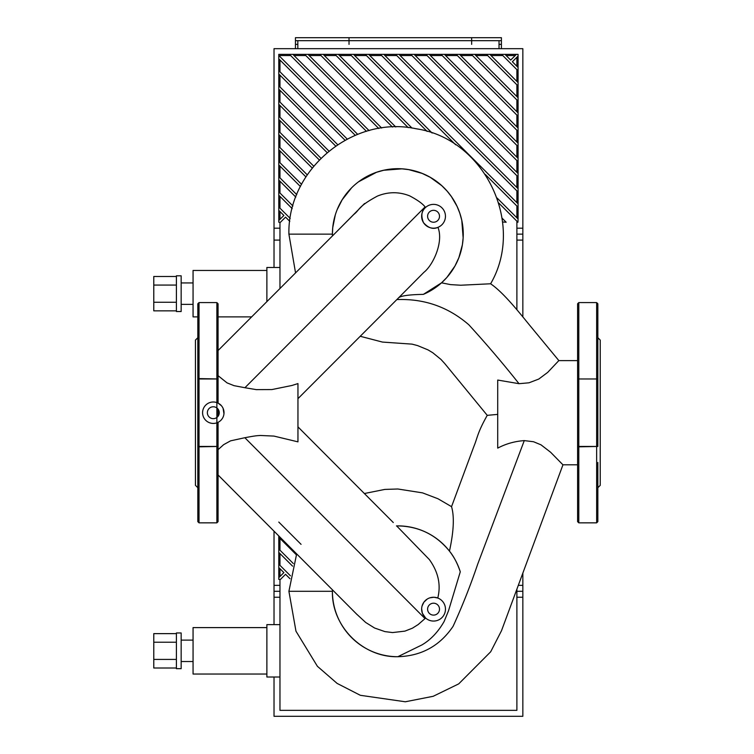 <?xml version="1.0" encoding="UTF-8"?>
<svg xmlns="http://www.w3.org/2000/svg" width="754" height="754" viewBox="0 0 754 754"><rect width="100%" height="100%" fill="white"/><g stroke="black" fill="none" stroke-linecap="round" stroke-linejoin="round"><path stroke-width="1.13" d="M499.025 48.671L499.025 40.669M297.83 40.669L297.83 48.671M516.886 234.136L522.842 234.136L522.842 48.671L274.022 48.671L274.022 267.472M522.842 316.963L522.842 234.136M327.085 152.591L278.782 104.288L278.782 100.923L328.923 151.064M335.662 146.012L278.782 89.132L278.782 85.767L337.679 144.664M345.03 140.235L278.782 73.977L278.782 70.612L347.226 139.066M355.257 135.305L278.782 58.831L278.782 55.457L357.66 134.335M366.444 131.337L289.47 54.363L292.844 54.363L369.074 130.602M279.97 105.475L279.97 117.266M279.97 120.631L279.97 132.412M279.97 135.786L279.97 147.567M279.97 150.932L279.97 162.723M279.97 166.087L279.97 177.878M279.97 181.243L279.97 193.024M279.97 196.398L279.97 208.179M279.97 222.232L279.97 288.546M516.886 309.743L516.886 221.167M339.488 55.56L351.279 55.56M324.333 55.56L336.124 55.56M309.187 55.56L320.968 55.56M294.032 55.56L305.813 55.56M279.97 56.654L279.97 55.56L290.667 55.56M279.97 60.018L279.97 71.809M279.97 75.174L279.97 86.955M279.97 90.329L279.97 102.11M408.168 127.596L334.936 54.363L338.301 54.363L412.014 128.086M502.079 218.151L506.16 222.232L502.569 222.006M392.476 127.068L319.781 54.363L323.146 54.363L395.765 126.983M378.753 128.491L304.625 54.363L307.99 54.363L381.665 128.039M497.103 198.019L518.073 218.99L517.951 222.232L498.733 203.014M427.132 131.413L350.082 54.363L353.456 54.363L432.117 133.034M455.633 144.768L365.238 54.363L368.602 54.363L518.073 203.844L518.073 207.209L485.322 174.457M383.758 54.363L518.073 188.688L518.073 192.053L380.393 54.363L398.913 54.363L518.073 173.533L518.073 176.898L395.548 54.363M414.069 54.363L518.073 158.378L518.073 161.752L410.694 54.363L429.214 54.363L518.073 143.232L518.073 146.596L425.85 54.363M319.272 159.923L278.782 119.443L278.782 116.069L320.94 158.236M312.203 168.019L278.782 134.589L278.782 131.224L313.711 166.153M444.37 54.363L518.073 128.076L518.073 131.441L441.005 54.363L459.525 54.363L518.073 112.921L518.073 116.286L456.151 54.363M305.907 176.879L278.782 149.744L278.782 146.38L307.246 174.843M300.422 186.54L278.782 164.9L278.782 161.535L301.572 184.325M474.671 54.363L518.073 97.766L518.073 101.14L471.307 54.363L489.827 54.363L518.073 82.62L518.073 85.984L486.462 54.363M295.813 197.086L278.782 180.055L278.782 176.681L296.756 194.664M292.203 208.632L278.782 195.201L278.782 191.836L292.91 205.974M512.371 61.753L518.073 67.464L518.073 70.829L501.617 54.363L504.982 54.363L510.684 60.075L516.396 54.363L518.073 54.363L518.073 56.05L512.371 61.753M289.79 221.365L285.559 217.133L280.469 222.232L278.782 222.232L278.782 220.545L283.881 215.456L278.782 210.357L278.782 206.992L290.205 218.415M516.886 217.802L516.886 206.012M516.886 66.277L516.886 57.238M516.886 81.423L516.886 69.641M516.886 96.578L516.886 84.797M516.886 111.733L516.886 99.943M516.886 126.889L516.886 115.098M516.886 142.035L516.886 130.254M516.886 157.19L516.886 145.409M516.886 172.346L516.886 160.555M516.886 187.492L516.886 175.71M516.886 202.647L516.886 190.866M506.17 55.56L515.199 55.56M354.644 55.56L366.425 55.56M491.024 55.56L502.805 55.56M475.868 55.56L487.649 55.56M460.713 55.56L472.504 55.56M445.557 55.56L457.348 55.56M430.411 55.56L442.193 55.56M415.256 55.56L427.037 55.56M400.101 55.56L411.891 55.56M384.945 55.56L396.736 55.56M369.799 55.56L381.581 55.56M279.97 211.544L279.97 219.357M278.782 220.545L278.782 210.357M504.982 54.363L516.396 54.363M278.782 206.992L278.782 195.201M518.073 56.05L518.073 67.464M489.827 54.363L501.617 54.363M518.073 70.829L518.073 82.62M278.782 191.836L278.782 180.055M518.073 85.984L518.073 97.766M278.782 176.681L278.782 164.9M459.525 54.363L471.307 54.363M518.073 101.14L518.073 112.921M278.782 161.535L278.782 149.744M278.782 146.38L278.782 134.589M518.073 116.286L518.073 128.076M429.214 54.363L441.005 54.363M518.073 131.441L518.073 143.232M278.782 131.224L278.782 119.443M518.073 146.596L518.073 158.378M278.782 116.069L278.782 104.288M398.913 54.363L410.694 54.363M518.073 161.752L518.073 173.533M278.782 100.923L278.782 89.132M518.073 176.898L518.073 188.688M278.782 85.767L278.782 73.977M368.602 54.363L380.393 54.363M518.073 192.053L518.073 203.844M278.782 70.612L278.782 58.831M353.456 54.363L365.238 54.363M518.073 207.209L518.073 218.99M517.951 222.232L516.886 222.232M278.782 55.457L278.782 54.363L289.47 54.363M292.844 54.363L304.625 54.363M307.99 54.363L319.781 54.363M323.146 54.363L334.936 54.363M338.301 54.363L350.082 54.363M471.646 40.669L471.646 44.354L471.646 37.7L471.646 40.669L349.027 40.669L349.027 37.7L501.41 37.7L501.41 40.669L471.646 40.669M295.445 40.669L295.445 37.7L349.027 37.7L349.027 44.354L349.027 40.669L295.445 40.669L295.445 48.671M501.41 48.671L501.41 40.669M176.398 276.482L153.778 276.482L153.778 310.846L176.398 310.846M176.398 285.069L153.778 285.069M176.398 302.26L153.778 302.26M181.158 275.804L181.158 311.525L176.398 311.525L176.398 275.804L181.158 275.804M193.062 282.948L181.158 282.948M266.878 270.45L193.062 270.45L193.062 316.878L197.821 316.878M251.676 316.878L218.066 316.878M266.878 301.666L266.878 267.472L279.97 267.472M597.847 362.994L597.847 303.787L597.847 378.97L577.602 378.97L577.602 446.453L578.799 446.83L597.847 446.453L597.847 362.994M596.65 522.842L578.799 522.842L577.602 521.645L577.602 446.453L578.799 446.453L578.799 378.97L596.65 378.97L596.65 522.842L597.847 521.645L597.847 462.438M577.602 378.97L577.602 303.787L578.799 302.59L578.799 378.97L577.602 378.97M597.847 487.715L600.222 485.34L600.222 340.092L597.847 337.717M218.066 362.994L218.066 340.374M221.365 405.661L218.066 403.117L218.066 378.97L199.018 378.602L199.018 302.59L197.821 303.787L197.821 521.645L199.018 522.842L216.879 522.842L218.066 521.645L218.066 485.058M199.018 302.59L216.879 302.59L218.066 303.787L218.066 378.97L216.879 378.97L216.879 446.453L199.018 446.453L199.018 378.602L197.821 378.97L197.821 362.994M197.821 446.453L199.018 446.453L197.821 446.453L197.821 462.438M199.018 522.842L199.018 446.83L218.066 446.453L218.066 422.315M218.066 416.283L218.066 409.149M216.879 522.842L216.879 446.453L218.066 446.453L218.066 521.645M197.821 337.717L195.446 340.092L195.446 485.34L197.821 487.715M439.507 216.275A5.957 5.957 0 0 1 430.572 221.431A5.957 5.957 0 0 1 430.572 211.12A5.957 5.957 0 0 1 439.507 216.275M439.507 609.157A5.957 5.957 0 0 1 430.572 614.312A5.957 5.957 0 0 1 430.572 604.001A5.957 5.957 0 0 1 439.507 609.157M219.254 412.711A5.957 5.957 0 0 1 210.328 417.867A5.957 5.957 0 0 1 210.328 407.565A5.957 5.957 0 0 1 219.254 412.711M421.646 609.157A11.904 11.904 0 0 1 437.772 598.026A11.904 11.904 0 0 1 432.117 620.976A11.904 11.904 0 0 1 421.646 609.157M356.51 613.992L365.709 622.484L374.606 628.025L384.917 631.607L392.57 632.568L404.907 631.126L412.419 628.186L418.131 624.585L425.02 618.582A68.868 68.868 0 0 0 425.586 618.007L422.363 613.238L421.646 608.864M422.07 605.98L423.908 602.163L427.226 599.062M429.846 597.837L433.918 597.253L437.772 598.026C441.09 584.84 438.291 572.032 429.375 559.581L396.623 525.887A65.419 65.419 0 0 1 460.279 571.796C457.386 563.257 453.776 556.358 449.459 551.117C435.765 534.36 418.102 525.953 396.453 525.887M335.294 214.937L332.731 227.708L332.41 234.136A65.438 65.428 1.5 0 0 332.439 235.936A65.419 65.419 0 0 1 460.779 216.294A65.419 65.419 0 0 1 423.343 294.38C405.727 294.682 397.226 296.407 397.839 299.555A65.419 65.419 0 0 1 396.887 299.545L423.908 272.326C433.098 265.116 443.833 241.987 437.942 227.34A11.904 11.904 0 0 1 421.646 216.275A11.904 11.904 0 0 1 445.077 213.307A11.904 11.904 0 0 1 437.942 227.34C433.107 229.64 428.281 228.066 423.475 222.618C420.779 215.804 421.486 210.743 425.586 207.425A73.817 73.817 0 0 0 425.086 206.916L244.918 387.726L256.275 389.62L271.874 389.564L291.958 385.473L297.953 383.579L297.953 441.853L273.938 436.085L260.394 435.473C256.925 435.727 256.605 435.501 244.852 437.716L230.564 440.845L223.665 444.653L218.066 449.657M207.35 421.627A10.716 10.716 0 0 1 215.39 402.202A10.716 10.716 0 0 1 223.203 416.821A10.716 10.716 0 0 1 207.35 421.627M223.099 408.385L223.966 413.767M296.661 553.907L288.905 591.296L332.41 591.296C331.534 626.225 362.787 657.582 397.839 656.715A65.419 65.419 0 0 1 332.429 589.826M577.602 464.813L562.936 464.813L550.599 452.24L541.014 444.841L533.559 441.75L524.275 440.609L477.65 564.294C470.505 585.434 462.325 606.103 453.097 626.301C439.874 645.876 421.448 656.018 397.839 656.715L421.882 644.953C430.675 639.807 438.083 631.993 444.115 621.513L448.517 610.759L460.279 571.796M332.439 235.945L353.852 214.419C360.035 209.621 357.509 206.775 377.434 196.078C388.197 191.686 398.941 191.62 409.676 195.87C417.48 199.998 422.617 203.674 425.086 206.916M397.839 299.555C424.794 298.725 448.46 307.142 468.837 324.786C486.245 343.805 502.965 363.437 519.016 383.692L497.715 380.054L497.715 448.121C505.849 443.804 514.699 441.297 524.275 440.609M519.016 383.692L529.006 382.796L538.78 379.055L547.687 372.391L558.818 360.619L577.602 360.619M423.343 294.38L441.533 282.825L450.515 284.607L460.694 285.229L490.581 283.777C504.36 293.023 522.286 316.369 531.014 326.887L558.903 360.657M218.066 375.671L227.029 382.872L234.042 385.671L244.918 387.726M360.252 336.284L382.448 342.071L412.014 344.126L417.575 345.586L428.027 349.894L432.73 352.712L440.949 359.404L444.728 363.541L487.244 415.341C477.244 433.069 477.621 437.377 473.898 446.396L451.542 506.66L437.97 498.752L422.551 492.871L397.839 488.997L384.804 489.421L364.371 493.521M449.459 551.117C453.767 531.381 454.455 516.565 451.542 506.66M441.533 282.825L446.839 277.481L454.954 266.021L458.884 257.651L462.391 244.748L463.144 237.925L461.787 220.366L459.817 213.212L457.047 206.313L451.42 196.615L447.122 191.111L441.816 185.71L430.223 177.294L422.155 173.411L408.762 169.641L401.957 168.849L383.758 170.253L376.51 172.289L358.697 181.714M351.496 187.963L342.156 199.801L337.198 209.574M487.244 415.341L497.715 414.389M516.886 591.296L522.842 591.296L522.842 573.247M279.97 585.34L274.022 585.34L274.022 591.296L279.97 591.296M274.022 585.34L274.022 531.174M274.022 591.296L274.022 624.632M274.022 677.017L274.022 716.3L522.842 716.3L522.842 591.296M279.97 538.403L279.97 550.184M279.97 553.549L279.97 565.34M279.97 579.392L279.97 710.343L516.886 710.343L516.886 589.119M301.063 544.341L278.782 522.06M296.322 554.755L278.782 537.206L278.782 535.953M292.571 566.15L278.782 552.362L278.782 548.997L293.315 563.53M289.988 578.714L285.559 574.294L280.469 579.392L278.782 579.392L278.782 577.705L283.881 572.606L278.782 567.517L278.782 564.152L290.45 575.811M279.97 568.704L279.97 576.518M278.782 577.705L278.782 567.517M278.782 564.152L278.782 552.362M278.782 548.997L278.782 537.206M176.398 633.633L153.778 633.633L153.778 668.006L176.398 668.006M176.398 642.229L153.778 642.229M176.398 659.411L153.778 659.411M181.158 632.964L181.158 668.675L176.398 668.675L176.398 632.964L181.158 632.964M193.062 640.108L181.158 640.108M266.878 627.601L193.062 627.601L193.062 674.038L266.878 674.038M279.97 624.632L266.878 624.632L266.878 677.017L279.97 677.017M522.842 228.189L516.886 228.189M279.97 228.189L274.022 228.189M274.022 240.092L279.97 240.092M516.886 240.092L522.842 240.092M499.025 44.354L501.41 44.354M295.445 44.354L297.83 44.354M597.847 378.97L596.65 378.97L596.65 302.59L597.847 303.787M578.799 522.842L578.799 446.453L597.847 446.453M216.879 302.59L216.879 378.97L197.821 378.97M332.41 234.136L288.905 234.136L295.559 272.929M425.02 618.582L244.852 437.716M522.842 585.34L518.309 585.34M274.022 597.243L279.97 597.243M516.886 597.243L522.842 597.243M193.062 304.38L181.158 304.38M596.65 302.59L578.799 302.59M288.905 591.296L295.973 631.202L317.387 666.282L337.104 683.397L360.337 695.301L405.313 701.776L433.182 696.3L458.715 683.878L490.684 651.786L501.495 630.73L562.955 464.813M218.066 474.982L357.292 614.783M364.578 203.505L337.066 231.29M335.445 232.929L218.066 350.535M393.286 522.541L297.953 426.858M297.953 398.678L397.481 298.942M490.59 283.815C525.613 223.91 484.869 138.877 416.18 128.774C352.938 114.976 287.415 169.565 288.905 234.136M193.062 661.531L181.158 661.531"/></g></svg>
